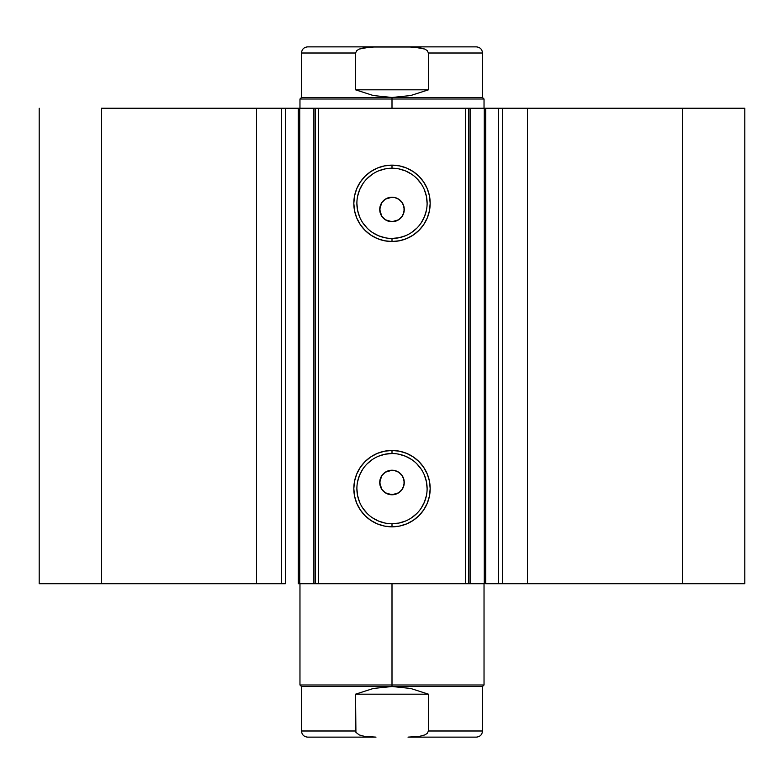 <?xml version="1.0" encoding="UTF-8"?>
<svg xmlns="http://www.w3.org/2000/svg" width="784" height="784" viewBox="0 0 784 784"><rect width="100%" height="100%" fill="white"/><g stroke="black" fill="none" stroke-linecap="round" stroke-linejoin="round"><path stroke-width="1.18" d="M284.837 583.737L256.554 583.737L256.554 108.221L256.554 583.737L281.387 583.737L281.387 108.221L101.352 108.221L101.352 583.737L256.554 583.737L39.2 583.737L39.2 108.221L39.2 583.737L101.352 583.737L101.352 108.221L315.305 108.221L315.305 583.737L318.373 583.737L315.305 583.737L315.305 108.221L485.678 108.221L485.678 583.737L499.163 583.737M315.305 108.221L318.373 108.221L318.373 583.737L465.627 583.737L465.627 108.221L318.373 108.221L318.373 583.737L484.267 583.737L484.267 108.221L498.653 108.221L498.653 583.737L485.678 583.737L485.678 108.221L499.163 108.221M392 453.524L392 450.457A38.181 38.181 0 0 1 430.181 488.638A38.181 38.181 0 0 1 392 526.819L384.552 526.084L377.388 523.908L370.793 520.38L365.001 515.637L360.258 509.845L356.73 503.25L354.554 496.086L353.819 488.638L354.554 481.19L356.73 474.026L360.258 467.421L365.001 461.639L370.793 456.896L377.388 453.368L384.552 451.192L392 450.457L399.448 451.192L406.612 453.368L413.207 456.896L418.999 461.639L423.742 467.421L427.27 474.026L429.446 481.19L430.181 488.638L429.446 496.086L427.27 503.25L423.742 509.845L418.999 515.637L413.207 520.38L406.612 523.908L399.448 526.084L392 526.819L392 523.751A35.113 35.113 0 0 0 427.113 488.638A35.113 35.113 0 0 0 392 453.524A35.113 35.113 0 0 0 356.887 488.638A35.113 35.113 0 0 0 392 523.751L392 526.819A38.181 38.181 0 0 1 353.819 488.638A38.181 38.181 0 0 1 392 450.457L392 453.524A35.113 35.113 0 0 1 427.113 488.638A35.113 35.113 0 0 1 392 523.751A35.113 35.113 0 0 1 356.887 488.638A35.113 35.113 0 0 1 392 453.524L385.15 454.201L378.564 456.2M392 168.217L392 165.15A38.181 38.181 0 0 1 430.181 203.33A38.181 38.181 0 0 1 392 241.511L384.552 240.776L377.388 238.601L370.793 235.073L365.001 230.329L360.258 224.538L356.73 217.942L354.554 210.778L353.819 203.33L354.554 195.882L356.73 188.719L360.258 182.113L365.001 176.331L370.793 171.588L377.388 168.06L384.552 165.885L392 165.15L399.448 165.885L406.612 168.06L413.207 171.588L418.999 176.331L423.742 182.113L427.27 188.719L429.446 195.882L430.181 203.33L429.446 210.778L427.27 217.942L423.742 224.538L418.999 230.329L413.207 235.073L406.612 238.601L399.448 240.776L392 241.511L392 238.444A35.113 35.113 0 0 0 427.113 203.33A35.113 35.113 0 0 0 392 168.217A35.113 35.113 0 0 0 356.887 203.33A35.113 35.113 0 0 0 392 238.444L392 241.511A38.181 38.181 0 0 1 353.819 203.33A38.181 38.181 0 0 1 392 165.15L392 168.217A35.113 35.113 0 0 1 427.113 203.33A35.113 35.113 0 0 1 392 238.444A35.113 35.113 0 0 1 356.887 203.33A35.113 35.113 0 0 1 392 168.217L385.15 168.893L378.564 170.892M385.326 492.793L392 494.773A12.27 12.27 0 0 1 379.73 482.503A12.27 12.27 0 0 1 392 470.233L385.326 472.203M381.867 489.422L385.081 492.636M381.7 475.829L379.73 482.493L381.7 489.167M385.081 472.37L381.877 475.565M385.326 219.765L392 221.735A12.27 12.27 0 0 1 379.73 209.465A12.27 12.27 0 0 1 392 197.196L385.326 199.165M381.867 216.384L385.081 219.598M381.7 202.791L379.73 209.455L381.7 216.129M385.081 199.332L381.877 202.537M498.653 583.737L744.8 583.737L744.8 108.221L682.648 108.221L744.8 108.221L744.8 583.737L527.446 583.737L527.446 108.221L682.648 108.221L682.648 583.737L682.648 108.221L502.613 108.221L527.446 108.221L527.446 583.737L502.613 583.737L502.613 108.221L502.613 583.737L498.653 583.737L498.653 108.221L502.613 108.221L498.653 108.221M285.347 108.221L281.387 108.221L281.387 583.737L285.347 583.737L285.347 108.221L285.347 583.737M298.547 583.737L315.207 583.737M484.267 583.737L465.627 583.737L465.627 108.221L468.695 108.221L468.695 583.737L468.695 108.221L470.116 108.221L470.116 583.737L470.116 108.221L484.267 108.221L484.267 583.737M284.837 108.221L315.207 108.221M389.609 494.537L385.179 492.705L381.788 489.304L379.966 484.894L379.966 480.102L381.798 475.682L385.179 472.301L389.609 470.469L394.391 470.469L398.821 472.301L402.202 475.682L404.034 480.102L404.034 484.894L402.202 489.324L398.821 492.705L394.391 494.537L388.403 494.234M402.3 489.177L403.231 487.452M398.821 472.301L399.82 473.046M385.189 472.291L386.257 471.654M383.327 473.82L384.258 472.977M379.73 482.503L380.269 478.887M379.966 484.884L379.779 483.669M381.788 489.304L381.171 488.275M383.317 491.176L382.514 490.284M385.169 492.695L384.17 491.95M387.286 493.832L386.169 493.293M389.609 221.5L385.179 219.667L381.798 216.286L379.966 211.856L379.966 207.064L381.798 202.644L385.179 199.263L389.609 197.431L394.391 197.431L398.821 199.263L402.202 202.644L404.034 207.064L404.034 211.856L402.202 216.286L398.821 219.667L394.391 221.5L388.403 221.196M402.3 216.139L403.231 214.414M398.821 199.263L399.82 200.008M385.189 199.263L386.257 198.617M383.327 200.782L384.258 199.949M379.73 209.465L380.269 205.849M379.966 211.856L379.779 210.631M381.788 216.266L381.171 215.247M383.317 218.138L382.514 217.246M385.16 219.657L384.17 218.912M387.286 220.794L386.169 220.265M392 238.444L398.85 237.768L405.436 235.768M411.502 232.525L416.823 228.154M421.194 222.832L424.438 216.766L426.437 210.181M427.113 203.33L426.437 196.48L424.438 189.895M421.194 183.819L416.823 178.497M411.502 174.136L405.436 170.892L398.85 168.893M372.498 174.136L367.177 178.497M362.806 183.819L359.562 189.895L357.563 196.48M356.887 203.33L357.563 210.181L359.562 216.766M362.806 222.832L367.177 228.154M372.498 232.525L378.564 235.768L385.15 237.768M394.391 197.431L392 197.196A12.27 12.27 0 0 1 404.27 209.465A12.27 12.27 0 0 1 392 221.735L398.674 219.765M403.339 214.159L404.27 209.465L403.339 204.771L404.034 207.074M404.27 209.465L404.034 211.856M398.821 219.667L396.694 220.804M394.391 221.5L392 221.735M380.661 204.771L381.798 202.644M389.609 197.431L392 197.196M392 523.751L398.85 523.075L405.436 521.076M411.502 517.832L416.823 513.461M421.194 508.14L424.438 502.074L426.437 495.488M427.113 488.638L426.437 481.788L424.438 475.202M421.194 469.126L416.823 463.805M411.502 459.444L405.436 456.2L398.85 454.201M372.498 459.444L367.177 463.805M362.806 469.126L359.562 475.202L357.563 481.788M356.887 488.638L357.563 495.488L359.562 502.074M362.806 508.14L367.177 513.461M372.498 517.832L378.564 521.076L385.15 523.075M394.391 470.469L392 470.233A12.27 12.27 0 0 1 404.27 482.503A12.27 12.27 0 0 1 392 494.773L398.674 492.793M403.339 487.197L404.27 482.503L403.339 477.809L404.034 480.102M404.27 482.503L404.034 484.894M398.821 492.705L396.694 493.842M394.391 494.537L392 494.773M380.661 477.809L381.798 475.682M389.609 470.469L392 470.233M400.683 200.792L398.919 199.332M398.674 199.165L396.694 198.127M403.339 204.771L402.3 202.791M398.919 219.598L400.683 218.138M400.683 473.83L398.919 472.37M398.674 472.203L396.694 471.164M403.339 477.809L402.3 475.819M398.919 492.636L400.683 491.176M315.305 583.737L313.884 583.737L313.884 108.221L313.884 583.737L299.733 583.737L299.733 108.221L299.733 583.737L298.322 583.737L298.322 108.221M392 684.981L392 686.51L482.503 686.51L392 686.51L392 684.981L484.032 684.981L392 684.981L392 583.737L392 684.981L299.968 684.981L392 684.981M392 99.019L392 97.49L301.497 97.49L392 97.49L392 99.019L299.968 99.019L392 99.019L392 108.221L392 99.019L484.032 99.019L392 99.019M484.032 108.221L484.032 99.019L482.503 97.49L392 97.49L482.503 97.49L482.503 53.008L428.456 53.008L428.456 89.817L410.63 95.55L392 97.49L373.37 95.55L355.544 89.817L355.544 53.008L301.497 53.008L355.544 53.008L355.544 89.817L428.456 89.817L428.456 53.008L427.162 50.539L424.732 49.059L413.668 47.001L370.332 47.001L359.239 49.069L356.828 50.558L355.544 53.008L356.828 50.558L359.239 49.069L364.707 47.569L375.987 46.873L307.632 46.873C303.918 47.236 301.869 49.284 301.497 53.008L301.497 97.49L299.968 99.019L299.968 108.221M427.172 50.558L428.456 53.008L482.503 53.008C482.131 49.284 480.082 47.236 476.368 46.873L375.987 46.873M392 97.49L410.63 95.55L428.456 89.817L355.544 89.817L373.37 95.55L392 97.49M408.013 46.873L476.368 46.873L408.013 46.873L419.273 47.569L424.732 49.059L427.162 50.539M375.987 737.127L307.632 737.127L375.987 737.127L364.707 736.431L359.239 734.931L355.916 732.354L355.544 694.183L355.916 732.354L359.239 734.931L364.707 736.431L375.987 737.127L307.632 737.127C303.918 736.764 301.869 734.716 301.497 730.992L355.544 730.992L301.497 730.992L301.497 686.51L392 686.51L410.63 688.45L428.456 694.183L428.456 730.992L482.503 730.992L428.456 730.992L428.456 694.183L355.544 694.183L373.37 688.45L392 686.51L301.497 686.51L299.968 684.981L299.968 583.737M408.013 737.127L476.368 737.127L408.013 737.127L419.273 736.431L424.732 734.941L427.162 733.461L428.456 730.992L427.162 733.461L424.732 734.941L419.273 736.431L408.013 737.127L476.368 737.127C480.082 736.764 482.131 734.716 482.503 730.992L482.503 686.51L484.032 684.981L484.032 583.737M428.456 694.183L410.63 688.45L392 686.51L373.37 688.45L355.544 694.183L428.456 694.183"/></g></svg>
